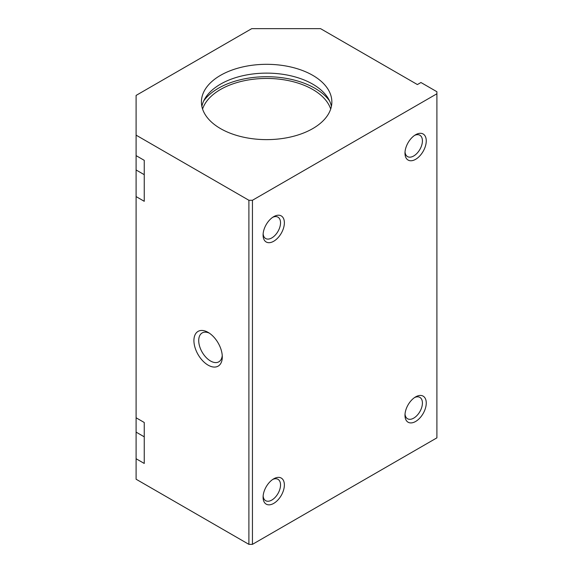 <?xml version="1.0" encoding="UTF-8"?>
<svg xmlns="http://www.w3.org/2000/svg" width="573" height="573" viewBox="0 0 573 573"><rect width="100%" height="100%" fill="white"/><g stroke="black" fill="none" stroke-linecap="round" stroke-linejoin="round"><path stroke-width="0.86" d="M273.729 241.24A15.048 8.688 -60 0 1 263.086 235.095A15.048 8.688 -60 0 1 273.729 216.658A15.048 8.688 -60 0 1 284.373 222.804A15.048 8.688 -60 0 1 273.729 241.24M273.729 503.388A15.048 8.688 -60 0 1 263.086 497.242A15.048 8.688 -60 0 1 273.729 478.813A15.048 8.688 -60 0 1 284.373 484.959A15.048 8.688 -60 0 1 273.729 503.388M252.442 200.278L252.442 544.35L436.905 437.851L436.905 91.73L420.947 82.512L417.395 84.56L320.558 28.65L251.733 28.65L136.095 95.419L136.095 135.149L248.897 200.278L252.442 200.278L436.905 93.779M415.626 159.315A15.048 8.688 -60 0 1 404.982 153.17A15.048 8.688 -60 0 1 415.626 134.741A15.048 8.688 -60 0 1 426.262 140.879A15.048 8.688 -60 0 1 415.626 159.315M415.626 421.47A15.048 8.688 -60 0 1 404.982 415.325A15.048 8.688 -60 0 1 415.626 396.888A15.048 8.688 -60 0 1 426.262 403.034A15.048 8.688 -60 0 1 415.626 421.47M272.719 217.296A12.334 7.12 -60 0 1 277.977 217.16A12.334 7.12 -60 0 1 279.868 227.044A12.334 7.12 -60 0 1 271.81 237.91A12.334 7.12 -60 0 1 265.643 238.518A12.334 7.12 -60 0 1 263.136 233.899M222.238 355.468A16.674 9.626 60 0 1 218.843 361.814A16.674 9.626 60 0 1 202.169 352.187A16.674 9.626 60 0 1 202.169 332.934A16.674 9.626 60 0 1 209.36 333.164M208.106 332.376L208.106 332.376A20.069 11.589 60 0 1 222.295 356.95A20.069 11.589 60 0 1 208.106 365.144A20.069 11.589 60 0 1 193.918 340.57A20.069 11.589 60 0 1 208.106 332.376M414.616 135.378A12.334 7.12 -60 0 1 419.866 135.235A12.334 7.12 -60 0 1 421.757 145.119A12.334 7.12 -60 0 1 413.699 155.985A12.334 7.12 -60 0 1 407.532 156.601A12.334 7.12 -60 0 1 405.032 151.981M272.719 479.451A12.334 7.12 -60 0 1 277.977 479.307A12.334 7.12 -60 0 1 279.868 489.192A12.334 7.12 -60 0 1 271.81 500.064A12.334 7.12 -60 0 1 265.643 500.673A12.334 7.12 -60 0 1 263.136 496.053M144.253 174.679L136.095 169.966L136.095 155.627L144.253 160.34L144.253 201.302L136.095 196.589L136.095 458.744L144.253 463.45L144.253 422.494L136.095 417.781M136.095 169.966L136.095 196.589M202.577 109.035A65.215 37.653 180 0 1 247.464 80.113A65.215 37.653 180 0 1 312.751 89.474A65.215 37.653 180 0 1 330.693 109.035M136.095 458.744L136.095 479.221L248.897 544.35L252.442 544.35M248.897 200.278L248.897 544.35M201.868 106.37A65.215 37.653 180 0 1 245.251 75.206A65.215 37.653 180 0 1 312.751 84.152A65.215 37.653 180 0 1 331.402 106.37M312.751 75.342A65.215 37.653 180 0 1 331.853 101.973A65.215 37.653 180 0 1 266.638 139.626A65.215 37.653 180 0 1 201.417 101.973A65.215 37.653 180 0 1 241.677 67.184A65.215 37.653 180 0 1 312.751 75.342M136.095 135.149L136.095 155.627M414.616 397.526A12.334 7.12 -60 0 1 419.866 397.39A12.334 7.12 -60 0 1 421.757 407.274A12.334 7.12 -60 0 1 413.699 418.14A12.334 7.12 -60 0 1 407.532 418.748A12.334 7.12 -60 0 1 405.032 414.129M203.716 100.869A68.23 39.394 180 0 1 314.878 88.249A68.23 39.394 180 0 1 329.554 100.869M144.253 436.827L136.095 432.121"/></g></svg>
